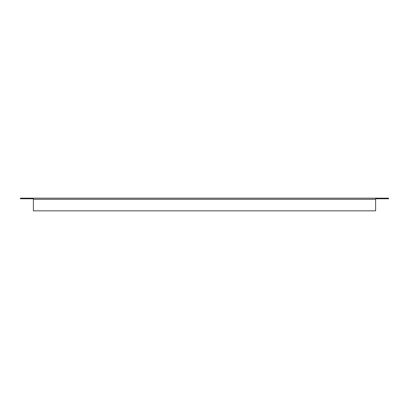 <?xml version="1.0" encoding="UTF-8"?>
<svg xmlns="http://www.w3.org/2000/svg" width="409" height="409" viewBox="0 0 409 409"><rect width="100%" height="100%" fill="white"/><g stroke="black" fill="none" stroke-linecap="round" stroke-linejoin="round"><path stroke-width="0.61" d="M33.38 198.769L20.45 198.769L20.45 198.161L375.62 198.161L375.62 210.839L33.38 210.839L33.38 198.161M375.62 198.161L388.55 198.161L388.55 198.769L375.62 198.769M33.38 199.28L375.62 199.28"/></g></svg>
